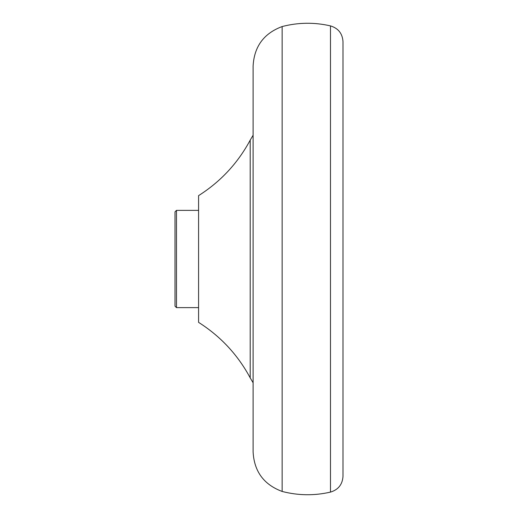 <?xml version="1.0" encoding="UTF-8"?>
<svg xmlns="http://www.w3.org/2000/svg" width="518" height="518" viewBox="0 0 518 518"><rect width="100%" height="100%" fill="white"/><g stroke="black" fill="none" stroke-linecap="round" stroke-linejoin="round"><path stroke-width="0.78" d="M330.484 25.9C314.316 22.177 298.206 22.391 282.142 26.554L282.142 491.446C298.206 495.609 314.316 495.823 330.484 492.1C338.267 489.743 342.437 484.505 342.994 476.392L342.994 41.608C342.437 33.495 338.267 28.257 330.484 25.9L330.484 492.1M176.483 210.373L175.006 211.843L175.006 306.157L176.483 307.627L176.483 210.373L198.582 210.373M253.108 135.217L250.207 140.125L250.207 377.875L253.108 382.783M250.207 140.125C237.84 163.131 220.636 181.63 198.582 195.636L198.582 322.364C220.636 336.37 237.84 354.869 250.207 377.875M282.142 26.554C263.876 33.359 254.196 46.497 253.108 65.961L253.108 452.039C254.196 471.503 263.876 484.641 282.142 491.446M198.582 307.627L176.483 307.627"/></g></svg>
